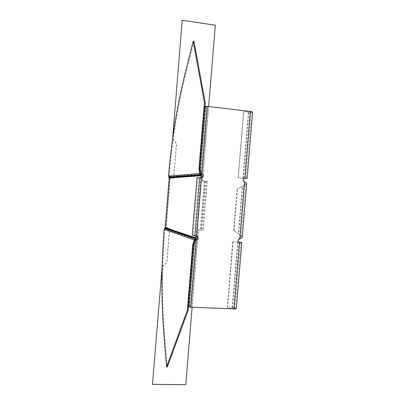 <?xml version="1.0" encoding="UTF-8"?>
<svg xmlns="http://www.w3.org/2000/svg" width="405" height="405" viewBox="0 0 405 405"><rect width="100%" height="100%" fill="white"/><g stroke="black" fill="none" stroke-linecap="round" stroke-linejoin="round"><path stroke-width="0.3" stroke-dasharray="2.02 1.52" d="M197.908 237.138L198.506 229.913L202.642 230.308L197.124 229.984L201.163 180.782L205.365 181.156L201.326 230.278M202.864 176.869L202.525 181.01L205.365 181.156M182.068 20.422L215.151 25.358L202.358 181.015L207.365 181.369L201.163 180.782M152.356 384.142L185.632 384.548L198.344 229.868L203.335 230.364L197.124 229.984M165.169 227.575L166.136 227.625L170.181 178.119L173.775 178.438L169.219 178.033L201.731 175.836M201.579 177.709L196.779 236.13M170.181 178.119L169.898 178.084L165.853 227.681L196.627 237.968M200.728 177.643L195.929 236.059M169.898 178.084L165.853 227.62M170.049 178.129L166.01 227.585L165.174 227.554M166.01 227.585L169.604 227.838L166.764 262.572L162.172 266.632M173.639 178.448L176.489 143.623L172.611 138.874M208.646 106.52L202.991 175.355M173.775 178.438L176.626 143.578L172.636 138.687M166.136 227.625L169.735 227.878L166.89 262.653L162.167 266.829M192.147 307.233L197.787 238.651M197.281 230.03L201.331 180.777M169.062 177.451L169.589 177L169.908 178.023L169.224 177.962M201.336 174.555L169.589 177L169.356 176.717L201.017 174.201M168.51 176.145L169.194 176.205L169.356 176.717L168.829 177.167M200.607 173.578L169.194 176.205C172.186 140.591 177.572 107.011 185.348 75.472L193.97 41.315M204.92 106.672L199.832 168.627L200.576 173.381M199.397 168.586L199.832 168.627M164.926 228.111L165.372 228.638L165.853 227.681L165.164 227.635M196.025 239.168L165.372 228.638L165.093 228.881L195.655 239.461M164.167 229.311L164.855 229.362L165.093 228.881L164.648 228.354M195.154 239.993L164.855 229.362C162.035 264.931 161.879 299.027 164.395 331.639L167.305 366.981M188.512 306.403L193.59 244.63L195.068 240.236M193.165 244.6L193.59 244.63M196.992 177.749L201.624 177.714M193.139 244.676L194.197 244.747L189.155 306.104L190.628 306.98L233.746 308.767L235.275 308.57L232.526 307.982L227.605 307.78L233.067 241.734L238.606 242.114M239.077 242.403L238.945 242.372C237.452 241.461 237.365 240.388 238.682 239.163L241.213 236.89L239.132 234.211L233.69 230.46L233.994 230.526L237.431 189.003L237.122 189.003L233.69 230.46M198.035 177.846L193.332 235.143L196.977 236.166M199.392 168.546L200.445 168.647L205.507 107.026L207.107 106.5L250.082 111.562L251.566 111.962L248.751 112.048L243.845 111.471L238.363 177.78L244.083 178.301M244.514 178.175L244.372 178.17C242.661 178.772 242.362 179.82 243.476 181.313L245.602 183.921L243.177 186.138L237.431 189.003M239.861 238.803L239.547 238.722L244.256 181.885L244.579 181.875M242.286 236.986C242.109 236.049 241 235.087 238.97 234.105L238.353 233.761L242.271 186.472L237.122 189.003M246.675 184.007C246.377 184.837 245.177 185.561 243.076 186.184L242.271 186.472L242.59 186.472L238.666 233.837L233.994 230.526M233.067 241.734L238.535 242.043M236.343 308.671C235.994 308.245 234.622 307.952 232.222 307.79L227.605 307.78M232.764 241.648L227.311 307.587M196.04 239.75L195.544 240.762L194.481 240.691M192.284 235.072L193.332 235.143M188.097 306.058L189.155 306.104M190.107 306.884L195.544 240.762L194.197 244.747M252.644 112.043C252.229 112.352 250.827 112.393 248.422 112.165L243.526 111.593L238.049 177.795L244.012 178.337M243.526 111.593L243.845 111.471M238.049 177.795L238.363 177.78M201.447 174.003L201.118 172.9L200.055 172.803M204.454 106.9L205.507 107.026M206.575 106.505L201.118 172.9L200.445 168.647M204.363 181.192L200.348 230.01M204.53 181.187L200.51 230.055M205.537 181.151L201.493 230.323M184.624 75.381L185.348 75.472M163.666 331.619L164.395 331.639M201.513 177.709L201.255 177.719L196.46 236.044L196.714 236.125M239.239 242.423L233.746 308.767M196.172 239.537L190.628 306.98M201.538 174.221L207.107 106.5M244.564 178.175L250.082 111.562M238.996 239.244L238.682 239.163M237.674 241.977L232.222 307.79M237.983 242.063L232.526 307.982M200.723 177.689L195.934 235.983M243.8 181.303L243.476 181.313M242.949 178.246L248.422 112.165M243.273 178.23L248.751 112.048M206.672 181.313L202.642 230.308M207.365 181.369L203.335 230.364M201.725 177.714L201.462 177.729M197.058 236.186L196.805 236.105M239.198 242.443L238.945 242.372M241.213 236.89L245.602 183.921M235.275 308.57L240.757 242.428M244.655 178.16L244.372 178.17M251.566 111.962L246.063 178.377"/><path stroke-width="0.61" d="M169.199 178.028L165.169 227.575L169.224 177.962L168.829 177.167L200.369 174.763L201.017 174.201L201.731 175.836L201.579 177.709M196.779 236.13L196.627 237.968L196.025 239.168L195.478 238.51L195.929 236.059M169.224 177.962L200.885 175.755L200.728 177.643M165.169 227.575L195.777 237.912M162.172 266.632L152.472 384.35L185.779 384.75L192.147 307.233M172.611 138.874L182.215 20.25L215.333 25.191L208.646 106.52M202.991 175.355L202.864 176.869M172.636 138.687L182.215 20.25M162.167 266.829L152.472 384.35M197.787 238.651L197.908 237.138M200.885 175.755L200.475 174.859L201.123 174.292M201.017 174.201L200.607 173.578L199.761 173.502L200.475 174.859M193.215 41.209L204.403 102.607L205.249 102.708L193.97 41.315L193.215 41.209L184.624 75.381C176.869 106.93 171.497 140.52 168.51 176.145L168.829 177.167M205.249 102.708L204.92 106.672M204.403 102.607L198.992 168.546L199.397 168.586M198.992 168.546L199.761 173.502L168.51 176.145M166.541 366.965L187.353 310.225L188.198 310.26L167.305 366.981L166.541 366.965L163.666 331.619C161.18 298.996 161.347 264.895 164.167 229.311L165.164 227.635M164.648 228.354L195.109 238.803L195.655 239.461L196.025 239.168M195.655 239.461L195.154 239.993L194.304 239.932L195.225 238.732L195.777 239.39M195.225 238.732L195.478 238.51L164.926 228.111M188.198 310.26L188.512 306.403M187.353 310.225L192.745 244.574L193.165 244.6M192.745 244.574L194.304 239.932L164.167 229.311M201.624 177.714L203.092 176.129C203.077 175.056 202.561 174.423 201.538 174.221L200.055 172.803L199.392 168.546L204.454 106.9L205.512 106.378L207.375 106.368L250.417 111.441L252.644 112.043L247.136 178.463L244.696 178.154C242.985 178.762 242.681 179.81 243.8 181.303L244.579 181.875C245.951 182.63 246.65 183.338 246.675 184.007L242.286 236.986C242.149 237.674 241.34 238.277 239.861 238.803L238.996 239.244C237.679 240.474 237.765 241.547 239.264 242.463L239.198 242.443M199.665 177.593L194.871 235.912L192.284 235.072L196.992 177.749L201.725 177.714L203.356 176.109C203.34 175.041 202.824 174.403 201.801 174.201L201.538 174.221M194.871 235.912L197.058 236.186L198.268 237.988C198.08 239.041 197.463 239.588 196.425 239.623L194.481 240.691L193.139 244.676L188.097 306.058L189.044 306.843L190.871 307.177L234.049 308.964L236.343 308.671L241.826 242.519L239.264 242.463M196.977 236.166L198.015 237.907C197.827 238.955 197.21 239.502 196.172 239.537M238.606 242.114L240.757 242.428L239.077 242.403M244.083 178.301L246.063 178.377L244.514 178.175M238.535 242.043L241.826 242.519M190.871 307.177L196.425 239.623L195.878 239.866M244.012 178.337L247.136 178.463M207.375 106.368L201.801 174.201L201.356 173.912M201.336 174.555L200.688 175.117L169.062 177.451M244.579 181.875L239.861 238.803M244.564 178.175L244.888 178.165L250.417 111.441M201.513 177.709L196.714 236.125M239.239 242.423L239.557 242.509L234.049 308.964M194.481 240.691L189.044 306.843M200.055 172.803L205.512 106.378"/></g></svg>
